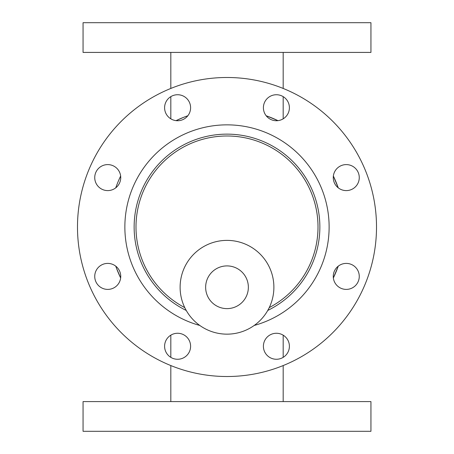 <?xml version="1.0" encoding="UTF-8"?>
<svg xmlns="http://www.w3.org/2000/svg" width="454" height="454" viewBox="0 0 454 454"><rect width="100%" height="100%" fill="white"/><g stroke="black" fill="none" stroke-linecap="round" stroke-linejoin="round"><path stroke-width="0.68" d="M267.764 310.44A92.866 92.866 0 0 0 227 134.134A92.866 92.866 0 0 0 186.236 310.44M164.598 107.734A13.001 13.001 0 0 1 184.103 96.475A13.001 13.001 0 0 1 184.103 118.993A13.001 13.001 0 0 1 164.598 107.734M333.264 177.599A13.001 13.001 0 0 1 352.764 166.34A13.001 13.001 0 0 1 352.764 188.858A13.001 13.001 0 0 1 333.264 177.599M94.738 276.401A13.001 13.001 0 0 1 114.238 265.142A13.001 13.001 0 0 1 114.238 287.66A13.001 13.001 0 0 1 94.738 276.401M333.264 276.401A13.001 13.001 0 0 1 352.764 265.142A13.001 13.001 0 0 1 352.764 287.66A13.001 13.001 0 0 1 333.264 276.401M94.738 177.599A13.001 13.001 0 0 1 114.238 166.34A13.001 13.001 0 0 1 114.238 188.858A13.001 13.001 0 0 1 94.738 177.599M263.399 107.734A13.001 13.001 0 0 1 282.899 96.475A13.001 13.001 0 0 1 282.899 118.993A13.001 13.001 0 0 1 263.399 107.734M164.598 346.266A13.001 13.001 0 0 1 184.103 335.007A13.001 13.001 0 0 1 184.103 357.525A13.001 13.001 0 0 1 164.598 346.266M263.399 346.266A13.001 13.001 0 0 1 282.899 335.007A13.001 13.001 0 0 1 282.899 357.525A13.001 13.001 0 0 1 263.399 346.266M227 265.908A21.361 21.361 0 0 1 245.495 297.949A21.361 21.361 0 0 1 208.505 297.949A21.361 21.361 0 0 1 227 265.908M227 240.382A46.887 46.887 0 0 1 267.605 310.712A46.887 46.887 0 0 1 186.395 310.712A46.887 46.887 0 0 1 227 240.382M227 401.586L370.941 401.586L370.941 431.3L83.059 431.3L83.059 401.586L227 401.586M370.941 52.414L83.059 52.414L83.059 22.7L370.941 22.7L370.941 52.414M266.169 115.759A117.938 117.938 0 0 1 277.962 120.645L267.066 116.076M338.247 187.831L333.355 176.033A117.938 117.938 0 0 1 338.241 187.831M338.241 266.169A117.938 117.938 0 0 1 333.355 277.962L338.247 266.169M116.479 268.161L120.645 277.967A117.938 117.938 0 0 1 115.759 266.169M115.759 187.831A117.938 117.938 0 0 1 120.645 176.038M183.467 117.393L176.033 120.645A117.938 117.938 0 0 1 187.831 115.759M227 77.492A149.508 149.508 0 0 1 356.481 301.757A149.508 149.508 0 0 1 97.519 301.757A149.508 149.508 0 0 1 227 77.492M135.996 227A91.004 91.004 0 0 1 313.334 198.216A91.004 91.004 0 0 1 269.245 307.608A91.004 91.004 0 0 0 212.421 137.17A91.004 91.004 0 0 0 184.755 307.608A91.004 91.004 0 0 1 135.996 227M199.805 325.461A102.15 102.15 0 0 1 217.835 125.264A102.15 102.15 0 0 1 254.195 325.461M283.183 401.586L283.183 365.555M283.183 357.355L283.183 335.171M170.817 401.586L170.817 365.555M170.817 357.355L170.817 335.171M170.817 52.414L170.817 88.445M170.817 96.645L170.817 118.829M283.183 52.414L283.183 88.445M283.183 96.645L283.183 118.829"/></g></svg>
